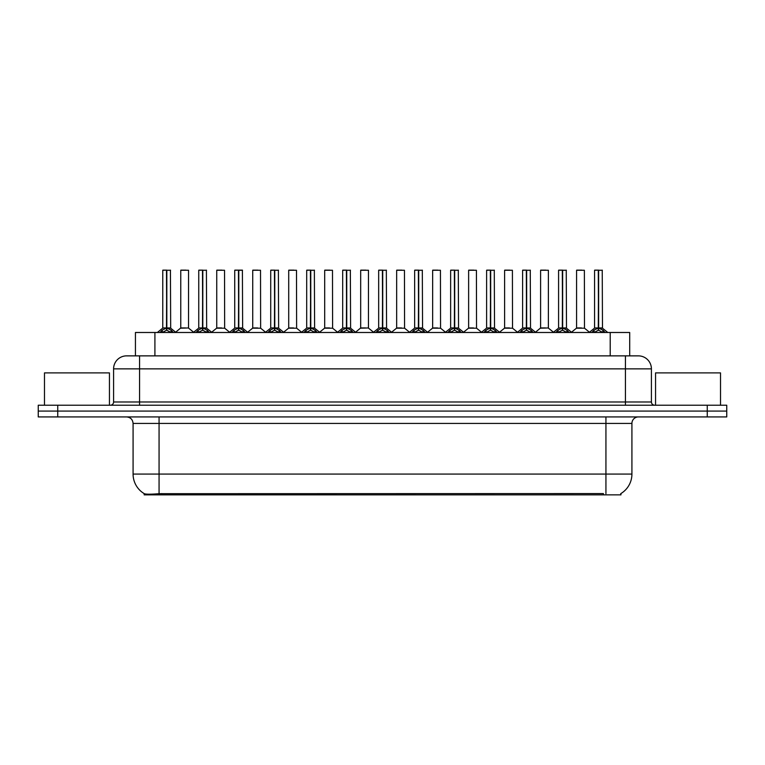 <?xml version="1.0" encoding="UTF-8"?>
<svg xmlns="http://www.w3.org/2000/svg" width="765" height="765" viewBox="0 0 765 765"><rect width="100%" height="100%" fill="white"/><g stroke="black" fill="none" stroke-linecap="round" stroke-linejoin="round"><path stroke-width="1.15" d="M131.14 355.868L135.434 355.868L135.434 332.488L629.7 332.488L629.7 355.868M620.941 493.54L620.941 494.869L144.183 494.869L144.183 493.616M133.081 474.08L159.063 474.08L159.063 423.418L133.081 423.418L133.081 474.08A22.73 22.73 0 0 0 144.317 493.693C146 494.353 150.915 494.353 159.063 493.693L603.336 493.578M620.683 493.693A22.73 22.73 0 0 0 631.919 474.08L631.919 423.418A6.493 6.493 0 0 1 638.412 416.925M57.738 405.23L726.75 405.23L726.75 411.082L38.25 411.082L38.25 416.925L57.738 416.925L57.738 411.082L38.25 411.082L38.25 405.23L57.738 405.23L57.738 411.082L726.75 411.082L726.75 416.925L57.738 416.925M651.407 368.864L113.593 368.864A12.986 12.986 0 0 1 126.588 355.868L638.412 355.868A12.986 12.986 0 0 1 651.407 368.864L651.407 401.988C651.579 403.939 652.66 405.02 654.649 405.23M113.593 368.864L113.593 401.988A3.251 3.251 0 0 1 110.351 405.23M160.009 332.488L162.237 330.145L166.493 327.994L166.493 330.26L166.722 270.131L162.897 270.131L166.607 270.131L166.607 327.936L171.092 330.145L173.32 332.488M166.493 270.131L162.763 270.265L162.763 327.936L166.493 327.994M166.827 327.994L166.827 330.26L166.722 327.936L170.557 327.936L166.827 327.946L166.827 270.131M167.258 328.195L170.681 328.195L170.432 270.131M166.493 270.265L166.722 327.936M166.607 270.131L165.364 270.131M166.062 328.195L162.763 327.946L166.665 327.936M171.092 330.145L171.092 332.488L166.827 330.26M166.493 330.26L162.247 332.498L162.237 330.145M185.637 327.936L184.48 327.936M188.553 270.265L180.76 270.265L188.553 270.265L188.544 327.946M185.952 270.131L180.884 270.131M180.76 270.265L180.76 327.936L184.652 327.936L180.76 327.936L175.654 332.23M195.993 332.488L198.221 330.145L202.476 327.994L202.476 330.26L202.706 270.131L198.881 270.131L202.591 270.131L202.591 327.936L207.076 330.145L209.304 332.488M202.486 270.131L198.747 270.265L198.747 327.936L202.476 327.994M202.811 327.994L202.811 330.26L202.706 327.936L206.54 327.936L202.811 327.946L202.811 270.131M203.241 328.195L206.665 328.195L206.416 270.131M202.476 270.265L202.706 327.936M202.591 270.131L201.348 270.131M202.046 328.195L198.747 327.946L202.648 327.936M207.076 330.145L207.076 332.488L202.811 330.26M202.476 330.26L198.231 332.498L198.221 330.145M231.977 332.488L234.205 330.145L238.46 327.994L238.46 330.26L238.69 270.131L242.4 270.131L234.865 270.131L238.575 270.131L238.804 330.26L238.69 327.936L242.524 327.936L238.795 327.946L238.795 270.131M238.795 327.994L243.06 330.145L245.288 332.488M238.47 270.131L234.731 270.265L234.731 327.936L238.46 327.994M239.225 328.195L242.648 328.195L242.4 270.131M238.46 270.265L238.69 327.936M238.575 270.131L237.332 270.131M238.03 328.195L234.731 327.946L238.632 327.936M243.05 332.498L238.804 330.26M238.46 330.26L234.214 332.498M267.96 332.488L270.188 330.145L274.444 327.994L274.444 330.26L274.673 270.131L270.848 270.131L274.559 270.131L274.559 327.936L279.043 330.145L281.271 332.488M274.453 270.131L270.714 270.265L270.714 327.936L274.444 327.994M274.788 327.994L274.788 330.26L274.673 327.936L278.508 327.936L274.778 327.936L274.778 270.131M275.209 328.195L278.632 328.195L278.384 270.131M274.444 270.265L274.673 327.936M274.559 270.131L273.315 270.131M274.013 328.195L270.714 327.946L274.616 327.936M279.043 330.145L279.043 332.488L274.788 330.26M274.444 330.26L270.198 332.498L270.188 330.145M303.944 332.488L306.172 330.145L310.427 327.994L310.427 330.26L310.657 270.131L306.832 270.131L310.542 270.131L310.542 327.936L315.027 330.145L317.255 332.488M310.437 270.131L306.698 270.265L306.698 327.936L310.427 327.994M310.772 327.994L310.772 330.26L310.657 327.936L314.492 327.936L310.772 327.946L310.762 270.131M311.192 328.195L314.616 328.195L314.367 270.131M310.427 270.265L310.657 327.936M310.542 270.131L309.299 270.131M309.997 328.195L306.698 327.946L310.6 327.936M315.027 330.145L315.027 332.488L310.772 330.26M310.427 330.26L306.182 332.498L306.172 330.145M221.62 327.936L220.463 327.936M216.744 270.265L224.537 270.265L224.652 328.195L216.619 328.195L220.636 327.936L216.744 327.946L216.744 270.265L224.537 270.265M221.936 270.131L216.868 270.131M257.604 327.936L256.447 327.936M252.727 270.265L260.521 270.265L260.636 328.195L252.603 328.195L256.619 327.936L252.727 327.946L252.727 270.265L260.521 270.265M257.92 270.131L252.852 270.131M293.588 327.936L292.431 327.936M288.711 270.265L296.504 270.265L296.619 328.195L288.587 328.195L292.603 327.936L288.711 327.946L288.711 270.265L296.504 270.265M293.903 270.131L288.835 270.131M109.443 405.23L109.443 372.89L44.485 372.89L44.485 405.23M720.515 405.23L720.515 372.89L655.557 372.89L655.557 405.23M339.928 332.488L342.156 330.145L346.411 327.994L346.411 330.26L346.641 270.131L342.816 270.131L346.526 270.131L346.526 327.936L351.011 330.145L353.239 332.488M346.421 270.131L342.682 270.265L342.682 327.936L346.411 327.994M346.755 327.994L346.755 330.26L346.641 327.936L350.475 327.936L346.755 327.946L346.746 270.131M347.176 328.195L350.599 328.195L350.351 270.131M346.411 270.265L346.641 327.936M346.526 270.131L345.283 270.131M345.981 328.195L342.682 327.946L346.583 327.936M351.011 330.145L351.011 332.488L346.755 330.26M346.411 330.26L342.165 332.498L342.156 330.145M375.911 332.488L378.139 330.145L382.395 327.994L382.395 330.26L382.624 270.131L378.799 270.131L382.51 270.131L382.51 327.936L386.994 330.145L389.222 332.488M382.404 270.131L378.665 270.265L378.665 327.936L382.395 327.994M382.739 327.994L382.739 330.26L382.624 327.936L386.459 327.936L382.739 327.946L382.73 270.131M383.16 328.195L386.583 328.195L386.335 270.131M382.395 270.265L382.624 327.936M382.51 270.131L381.266 270.131M381.965 328.195L378.665 327.946L382.567 327.936M386.994 330.145L386.994 332.488L382.739 330.26M382.395 330.26L378.149 332.498L378.139 330.145M411.895 332.488L414.123 330.145L418.378 327.994L418.378 330.26L418.608 270.131L414.783 270.131L418.493 270.131L418.493 327.936L422.978 330.145L425.206 332.488M418.388 270.131L414.649 270.265L414.649 327.936L418.378 327.994M418.723 327.994L418.723 330.26L418.608 327.936L422.443 327.936L418.723 327.946L418.713 270.131M419.144 328.195L422.567 328.195L422.318 270.131M418.378 270.265L418.608 327.936M418.493 270.131L417.25 270.131M417.948 328.195L414.649 327.946L418.551 327.936M422.969 332.498L418.723 330.26M418.378 330.26L414.133 332.498M329.572 327.936L328.424 327.936M324.695 270.265L332.488 270.265L332.603 328.195L324.57 328.195L328.587 327.936L324.695 327.946L324.695 270.265L332.488 270.265M329.887 270.131L324.819 270.131M365.555 327.936L364.408 327.936M368.472 270.265L360.678 270.265L368.472 270.265L368.462 327.946M365.871 270.131L360.803 270.131M360.678 270.265L360.678 327.936L364.57 327.936L360.678 327.936L355.582 332.23M401.539 327.936L400.391 327.936M396.662 270.265L404.455 270.265L404.57 328.195L396.538 328.195L400.554 327.936L396.662 327.946L396.662 270.265L404.455 270.265M401.855 270.131L396.786 270.131M447.879 332.488L450.107 330.145L454.362 327.994L454.362 330.26L454.592 270.131L450.767 270.131L454.477 270.131L454.477 327.936L458.962 330.145L461.19 332.488M454.372 270.131L450.633 270.265L450.633 327.936L454.362 327.994M454.706 327.994L454.706 330.26L454.592 327.936L458.426 327.936L454.706 327.946L454.697 270.131M455.127 328.195L458.551 328.195L458.302 270.131M454.362 270.265L454.592 327.936M454.477 270.131L453.234 270.131M453.932 328.195L450.633 327.946L454.534 327.936M458.962 330.145L458.962 332.488L454.706 330.26M454.362 330.26L450.116 332.498L450.107 330.145M483.863 332.488L486.091 330.145L490.346 327.994L490.346 330.26L490.575 270.131L486.75 270.131L490.461 270.131L490.461 327.936L494.945 330.145L497.173 332.488M490.355 270.131L486.617 270.265L486.617 327.936L490.346 327.994M490.69 327.994L490.69 330.26L490.575 327.936L494.41 327.936L490.69 327.946L490.681 270.131M491.111 328.195L494.534 328.195L494.286 270.131M490.346 270.265L490.575 327.936M490.461 270.131L489.218 270.131M489.916 328.195L486.617 327.946L490.518 327.936M494.945 330.145L494.945 332.488L490.69 330.26M490.346 330.26L486.1 332.498L486.091 330.145M519.846 332.488L522.074 330.145L526.33 327.994L526.33 330.26L526.559 270.131L522.734 270.131L526.444 270.131L526.444 327.936L530.929 330.145L533.157 332.488M526.339 270.131L522.6 270.265L522.6 327.936L526.33 327.994M526.674 327.994L526.674 330.26L526.559 327.936L530.394 327.936L526.674 327.946L526.664 270.131M527.095 328.195L530.518 328.195L530.269 270.131M526.33 270.265L526.559 327.936M526.444 270.131L525.201 270.131M525.899 328.195L522.61 327.946L526.502 327.936M530.929 330.145L530.929 332.488L526.674 330.26M526.33 330.26L522.084 332.498L522.074 330.145M555.83 332.488L558.058 330.145L562.313 327.994L562.313 330.26L562.543 270.131L558.718 270.131L562.428 270.131L562.428 327.936L566.913 330.145L569.141 332.488M562.323 270.131L558.584 270.265L558.584 327.936L562.313 327.994M562.658 327.994L562.658 330.26L562.543 327.936L566.377 327.936L562.658 327.946L562.648 270.131M563.078 328.195L566.502 328.195L566.253 270.131M562.313 270.265L562.543 327.936M562.428 270.131L561.185 270.131M561.883 328.195L558.593 327.946L562.485 327.936M566.913 330.145L566.913 332.488L562.658 330.26M562.313 330.26L558.067 332.498L558.058 330.145M591.814 332.488L594.042 330.145L598.297 327.994L598.297 330.26L598.526 270.131L594.701 270.131L598.412 270.131L598.412 327.936L602.897 330.145L605.125 332.488M598.307 270.131L594.568 270.265L594.568 327.936L598.297 327.994M598.641 327.994L598.641 330.26L598.526 327.936L602.361 327.936L598.641 327.946L598.632 270.131M599.062 328.195L602.485 328.195L602.237 270.131M598.297 270.265L598.526 327.936M598.412 270.131L597.169 270.131M597.867 328.195L594.577 327.946L598.469 327.936M602.887 332.498L598.641 330.26M598.297 330.26L594.051 332.498M437.523 327.936L436.375 327.936M432.646 270.265L440.439 270.265L440.554 328.195L432.521 328.195L436.538 327.936L432.646 327.946L432.646 270.265L440.439 270.265M437.838 270.131L432.77 270.131M473.506 327.936L472.359 327.936M468.629 270.265L476.423 270.265L476.538 328.195L468.505 328.195L472.521 327.936L468.629 327.946L468.629 270.265L476.423 270.265M473.822 270.131L468.754 270.131M509.49 327.936L508.343 327.936M504.613 270.265L512.407 270.265L512.521 328.195L504.489 328.195L508.505 327.936L504.613 327.946L504.613 270.265L512.407 270.265M509.806 270.131L504.737 270.131M545.474 327.936L544.326 327.936M548.39 270.265L540.597 270.265L548.39 270.265L548.381 327.946M545.789 270.131L540.721 270.131M540.597 270.265L540.597 327.936L544.489 327.936L540.597 327.936L535.5 332.23M581.457 327.936L580.31 327.936M576.581 270.265L584.374 270.265L584.489 328.195L576.456 328.195L580.472 327.936L576.581 327.946L576.581 270.265L584.374 270.265M581.773 270.131L576.705 270.131M603.403 494.869L603.403 493.578M161.721 494.869L161.721 493.578M154.912 355.868L154.912 332.488M610.212 355.868L610.212 332.488M605.937 416.925L605.937 423.418L159.063 423.418L159.063 416.925M631.919 423.418L605.937 423.418L605.937 474.08L631.919 474.08M605.937 493.693L605.937 474.08L159.063 474.08L159.063 493.693M707.262 416.925L707.262 405.23M139.574 405.23L139.574 355.868M113.593 401.988L651.407 401.988M625.426 355.868L625.426 405.23M170.557 270.265L166.827 270.265M171.771 330.738L171.771 332.488M161.549 330.738L161.549 332.488M188.553 327.946L180.636 328.195M206.54 270.265L202.811 270.265M207.755 330.738L207.755 332.488M197.533 330.738L197.533 332.488M242.524 270.265L238.795 270.265M243.06 330.145L243.06 332.488M243.739 330.738L243.739 332.488M234.205 330.145L234.205 332.488M233.516 330.738L233.516 332.488M278.508 270.265L274.788 270.265M279.722 330.738L279.722 332.488M269.5 330.738L269.5 332.488M314.492 270.265L310.772 270.265M315.706 330.738L315.706 332.488M305.484 330.738L305.484 332.488M350.475 270.265L346.755 270.265M351.69 330.738L351.69 332.488M341.467 330.738L341.467 332.488M386.459 270.265L382.739 270.265M387.673 330.738L387.673 332.488M377.451 330.738L377.451 332.488M422.443 270.265L418.723 270.265M422.978 330.145L422.978 332.488M423.657 330.738L423.657 332.488M414.123 330.145L414.123 332.488M413.444 330.738L413.444 332.488M368.472 327.946L360.554 328.195M458.426 270.265L454.706 270.265M459.641 330.738L459.641 332.488M449.428 330.738L449.428 332.488M494.41 270.265L490.69 270.265M495.624 330.738L495.624 332.488M485.412 330.738L485.412 332.488M530.394 270.265L526.674 270.265M531.608 330.738L531.608 332.488M521.395 330.738L521.395 332.488M566.377 270.265L562.658 270.265M567.592 330.738L567.592 332.488M557.379 330.738L557.379 332.488M602.361 270.265L598.641 270.265M602.897 330.145L602.897 332.488M603.575 330.738L603.575 332.488M594.042 330.145L594.042 332.488M593.363 330.738L593.363 332.488M548.39 327.946L540.473 328.195M133.081 423.418C132.699 419.478 130.528 417.308 126.588 416.925M162.649 328.195L157.351 332.488M170.681 328.195L175.979 332.488M188.668 328.195L193.65 332.23M198.632 328.195L193.335 332.488M206.665 328.195L211.962 332.488M234.616 328.195L229.318 332.488M242.648 328.195L247.946 332.488M270.6 328.195L265.302 332.488M278.632 328.195L283.93 332.488M306.583 328.195L301.286 332.488M314.616 328.195L319.913 332.488M216.619 328.195L211.637 332.23M224.652 328.195L229.634 332.23M252.603 328.195L247.621 332.23M260.636 328.195L265.618 332.23M288.587 328.195L283.605 332.23M296.619 328.195L301.601 332.23M342.567 328.195L337.269 332.488M350.599 328.195L355.897 332.488M378.551 328.195L373.253 332.488M386.583 328.195L391.881 332.488M414.534 328.195L409.237 332.488M422.567 328.195L427.865 332.488M324.57 328.195L319.598 332.23M332.603 328.195L337.585 332.23M368.587 328.195L373.569 332.23M396.538 328.195L391.565 332.23M404.57 328.195L409.552 332.23M450.518 328.195L445.22 332.488M458.551 328.195L463.848 332.488M486.502 328.195L481.204 332.488M494.534 328.195L499.832 332.488M522.485 328.195L517.188 332.488M530.518 328.195L535.816 332.488M558.469 328.195L553.172 332.488M566.502 328.195L571.799 332.488M594.453 328.195L589.155 332.488M602.485 328.195L607.783 332.488M432.521 328.195L427.549 332.23M440.554 328.195L445.536 332.23M468.505 328.195L463.533 332.23M476.538 328.195L481.52 332.23M504.489 328.195L499.516 332.23M512.521 328.195L517.503 332.23M548.505 328.195L553.487 332.23M576.456 328.195L571.484 332.23M584.489 328.195L589.471 332.23"/></g></svg>
